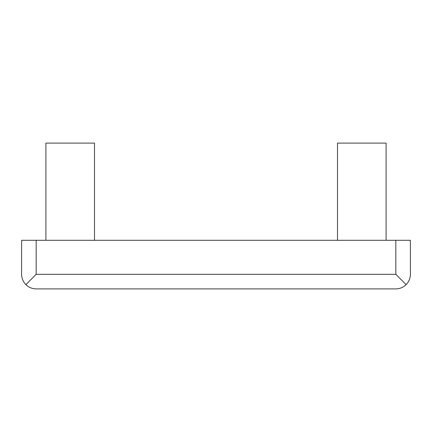 <?xml version="1.0" encoding="UTF-8"?>
<svg xmlns="http://www.w3.org/2000/svg" width="432" height="432" viewBox="0 0 432 432"><rect width="100%" height="100%" fill="white"/><g stroke="black" fill="none" stroke-linecap="round" stroke-linejoin="round"><path stroke-width="0.65" d="M25.871 284.629C23.09 281.756 21.665 278.321 21.6 274.32L21.6 240.3L410.4 240.3L410.4 274.32C410.335 278.321 408.91 281.756 406.129 284.629C403.256 287.41 399.821 288.835 395.82 288.9L36.18 288.9C32.179 288.835 28.744 287.41 25.871 284.629L36.18 274.32L36.18 240.3M94.5 240.3L94.5 143.1L45.9 143.1L45.9 240.3M386.1 240.3L386.1 143.1L337.5 143.1L337.5 240.3M36.18 274.32L395.82 274.32L406.129 284.629M395.82 274.32L395.82 240.3"/></g></svg>
